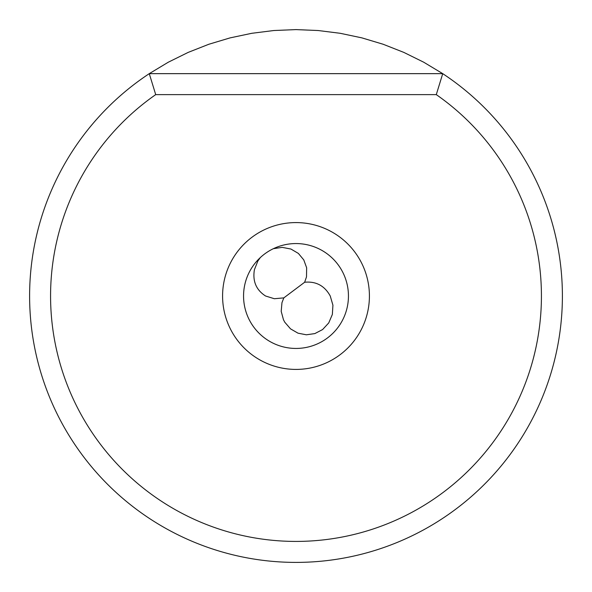 <?xml version="1.0" encoding="UTF-8"?>
<svg xmlns="http://www.w3.org/2000/svg" width="592" height="592" viewBox="0 0 592 592"><rect width="100%" height="100%" fill="white"/><g stroke="black" fill="none" stroke-linecap="round" stroke-linejoin="round"><path stroke-width="0.89" d="M155.711 94.624L436.289 94.624A245.421 245.421 0 0 1 296 541.421A245.421 245.421 0 0 1 155.711 94.624L149.273 73.652L442.727 73.652A266.4 266.4 0 0 1 296 562.4A266.4 266.4 0 0 1 149.273 73.652L168.283 62.212L188.189 52.392L208.835 44.259L230.096 37.881L251.807 33.293L273.83 30.525L296 29.6L318.17 30.525L340.193 33.293L361.904 37.881L383.157 44.259L403.811 52.392L423.717 62.212L442.727 73.652L436.289 94.624M369.415 296A73.415 73.415 0 0 0 296 222.585A73.415 73.415 0 0 0 222.585 296A73.415 73.415 0 0 0 296 369.415A73.415 73.415 0 0 0 369.415 296M304.643 282.251C316.054 281.156 324.594 285.736 330.247 296L332.926 305.198L332.356 314.426L328.73 322.936L322.596 329.559L314.84 333.592L306.382 334.798L298.013 333.178L290.539 328.871L284.789 322.233L283.479 319.776L281.2 311.34L281.962 302.675L283.82 297.88L274.333 298.731L265.556 296C256.181 289.939 252.466 281.178 254.412 269.7L257.875 260.991L260.295 257.594A52.444 52.444 0 0 0 296 348.444A52.444 52.444 0 0 0 348.444 296A52.444 52.444 0 0 1 296 348.444A52.444 52.444 0 0 1 243.556 296A52.444 52.444 0 0 1 296 243.556A52.444 52.444 0 0 1 348.444 296A52.444 52.444 0 0 0 273.408 248.677L282.236 247.367L290.953 249.047L298.383 253.428L303.777 259.91L306.641 267.769L306.501 276.864L304.643 282.251L283.82 297.88"/></g></svg>
